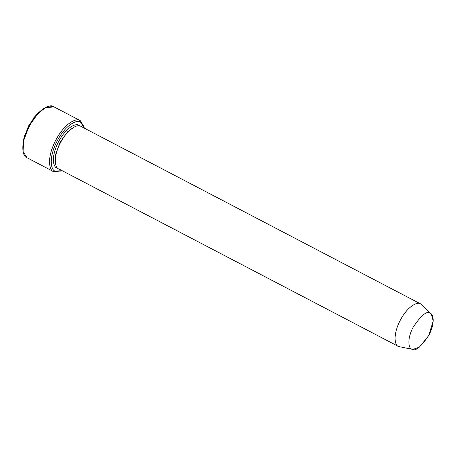 <?xml version="1.0" encoding="UTF-8"?>
<svg xmlns="http://www.w3.org/2000/svg" width="456" height="456" viewBox="0 0 456 456"><rect width="100%" height="100%" fill="white"/><g stroke="black" fill="none" stroke-linecap="round" stroke-linejoin="round"><path stroke-width="0.68" d="M46.324 107.046L37.118 113.698L28.546 125.936L23.313 140.032L23.079 151.517L23.575 140.898L29.03 126.187L37.985 113.419L46.324 107.046L53.398 106.579C50.605 103.922 38.749 107.736 28.825 126.586C19.209 145.595 23.142 157.126 27.001 157.73L23.079 151.517M53.722 171.695L61.417 170.937L53.722 171.695C49.869 171.097 45.936 159.56 55.546 140.556C65.476 121.701 77.326 117.893 80.125 120.549L80.53 122.111L84.286 128.062L80.53 122.111C77.851 119.569 66.49 123.217 56.977 141.286C47.766 159.497 51.534 170.555 55.227 171.131C51.534 170.555 47.766 159.497 56.977 141.286C66.49 123.217 77.851 119.569 80.53 122.111L80.125 120.549C77.326 117.893 65.476 121.701 55.546 140.556C45.936 159.56 49.869 171.097 53.722 171.695L55.227 171.131L62.079 170.652L55.227 171.131L53.722 171.695L27.001 157.73M412.817 349.421L411.796 349.079C415.034 351.941 420.763 347.272 428.988 335.092C435.708 321.799 432.961 313.728 430.259 313.312C427.021 310.45 421.293 315.119 413.073 327.305C406.347 340.592 409.1 348.663 411.796 349.079C409.1 348.663 406.347 340.592 413.073 327.305C421.293 315.119 427.021 310.45 430.259 313.312L431.302 314.047L433.2 320.95L428.794 335.456L419.429 347.141L412.817 349.421L398.578 346.52C395.358 346.024 392.086 336.408 400.094 320.568C408.365 304.859 418.243 301.684 420.575 303.895C418.243 301.684 408.365 304.859 400.094 320.568C392.086 336.408 395.358 346.024 398.578 346.52L58.79 168.931C55.575 168.429 52.297 158.819 60.306 142.979C68.582 127.27 78.455 124.095 80.786 126.306C78.455 124.095 68.582 127.27 60.306 142.979C52.297 158.819 55.575 168.429 58.79 168.931M431.302 314.047L420.575 303.895L80.786 126.306L420.575 303.895L430.259 313.312L420.683 303.952L80.786 126.306M55.415 163.077L55.564 154.595L59.998 142.386L67.477 131.869L74.277 126.99L67.477 131.869L59.998 142.386L55.564 154.595L55.415 163.077M56.88 167.933C53.666 167.432 50.388 157.822 58.402 141.981C66.673 126.272 76.551 123.097 78.882 125.309L79.885 125.976L78.882 125.309C76.551 123.097 66.673 126.272 58.402 141.981C50.388 157.822 53.666 167.432 56.88 167.933L57.781 168.264M84.286 128.062L84.046 126.757L80.125 120.549L53.398 106.579L80.256 120.618L84.155 127.429M22.971 150.845L24.282 136.27L34 117.369L45.258 107.53L51.898 107.149M80.256 120.618L53.534 106.647M62.01 170.686L60.802 171.234"/></g></svg>
